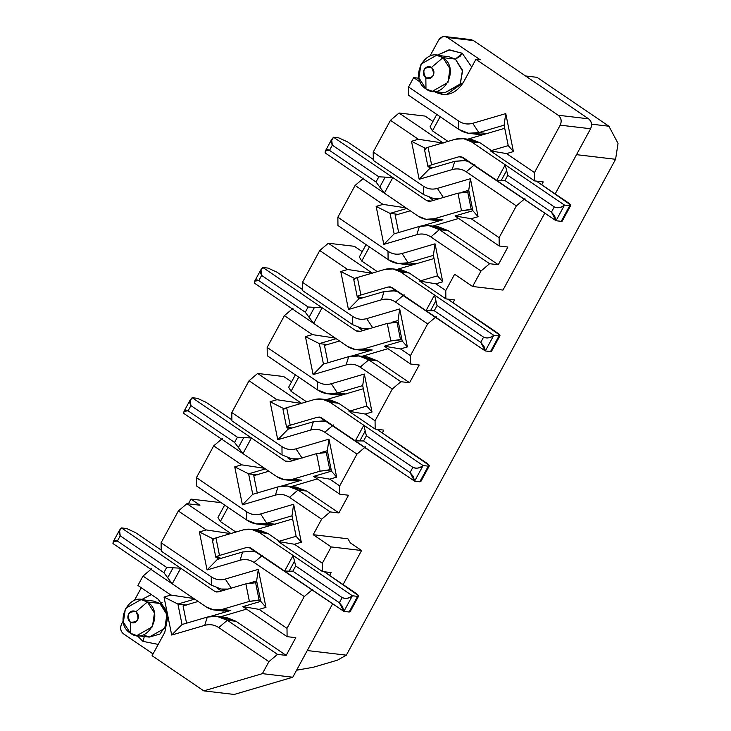 <?xml version="1.0" encoding="UTF-8"?>
<svg xmlns="http://www.w3.org/2000/svg" width="731" height="731" viewBox="0 0 731 731"><rect width="100%" height="100%" fill="white"/><g stroke="black" fill="none" stroke-linecap="round" stroke-linejoin="round"><path stroke-width="1.1" d="M434.132 91.521L442.365 94.555L446.531 94.573L463.18 82.749L475.908 59.312L480.249 59.823L447.427 37.509L473.478 40.58L470.928 39.62L444.887 36.55L447.427 37.509C443.964 35.691 441.031 36.559 438.637 40.095L442.62 36.742L444.887 36.55M437.028 55.318L449.565 49.854L462.248 53.29L471.714 67.033L462.248 53.29L460.091 56.36L455.386 59.129L462.613 71.163L459.9 84.778L444.777 92.782L460.393 83.928L462.44 70.194L455.386 59.129L462.248 53.29L448.907 49.918L437.028 55.318M438.637 40.095L429.965 56.068L438.637 40.095M418.726 76.764L417.995 78.116L418.726 76.764M444.064 94.674L439.834 93.148L439.852 92.197M439.861 92.197L439.834 93.148L437.65 91.804M560.193 125.165L590.584 128.747C592.357 124.727 591.69 121.419 588.583 118.824L558.192 115.242C561.307 117.828 561.975 121.136 560.193 125.156L534.462 172.562L534.553 180.886L543.243 181.909L541.708 184.733L543.243 181.909L534.553 180.886L490.382 150.851L534.553 180.886L534.462 172.562L506.565 153.601L490.382 150.851L508.228 145.615L504.098 125.156L478.851 132.576L487.531 133.599L478.851 132.576L468.489 133.261L458.812 129.396L408.666 95.304L408.565 86.98L413.655 77.605L417.995 78.116L413.655 77.605L420.316 82.128L413.655 77.605L408.565 86.98L408.666 95.304L458.812 129.396L458.712 121.072L408.565 86.98L458.712 121.072L458.812 129.396C465.035 133.517 471.714 134.577 478.851 132.576L472.738 123.292C467.749 124.699 463.07 123.959 458.712 121.072C463.07 123.923 467.749 124.663 472.738 123.292L478.851 132.576L504.098 125.156L505.761 113.597L472.738 123.292L505.761 113.597L504.098 125.156L508.228 145.615L513.427 151.582L505.761 113.597L513.427 151.582L508.228 145.615L490.382 150.851L506.565 153.601L513.427 151.582L506.565 153.601L534.462 172.562L560.193 125.156C561.901 121.154 561.234 117.855 558.192 115.242L475.908 59.312L463.18 82.749C455.221 94.537 445.453 97.406 433.885 91.357M419.165 78.911L417.995 78.116M449.026 56.735L455.386 59.129L442.94 57.658L449.994 68.723L447.948 82.457L432.332 91.311L425.972 88.917L418.918 77.852L420.965 64.118L436.581 55.264L442.94 57.658L455.386 59.129L449.026 56.735L436.581 55.264M469.412 133.389L478.092 134.413L484.269 134.321L473.798 133.49M429.508 168.742L454.755 161.323L429.508 168.742L419.165 179.278L452.178 169.583L454.755 161.323L452.178 169.583C457.177 168.176 461.846 168.916 466.204 171.803L474.794 164.502L466.204 171.803L516.36 205.895L524.94 198.594L516.36 205.895L466.204 171.803C461.846 168.952 457.167 168.212 452.178 169.583L419.165 179.278L429.508 168.742L429.161 167.061L429.508 168.742M576.503 154.67L615.584 159.285L618.042 143.431L608.914 126.225L591.534 124.169L608.914 126.225L536.974 77.322L525.525 75.969L536.974 77.322L608.914 126.225L618.042 143.431L615.584 159.285L346.348 655.159L337.484 660.148L313.316 667.248L337.484 660.148L346.348 655.159L615.584 159.285L576.503 154.67M430.056 126.774L436.772 114.411L430.056 126.774L432.46 130.849L440.135 116.704L432.46 130.849L447.984 141.403L432.46 130.849L430.056 126.774M425.972 88.917C442.904 101.6 460.804 68.632 442.94 57.667L431.5 67.398C435.411 74.809 433.52 78.281 425.844 77.815L425.972 88.917L425.844 77.815C421.933 70.395 423.816 66.932 431.5 67.398L442.94 57.667C426.018 44.984 408.117 77.952 425.972 88.917M432.953 121.437L425.095 116.092L399.044 113.013L443.224 143.048L418.36 139.274L411.498 141.293L425.378 148.292L411.498 141.293L419.165 179.278L411.498 141.293L418.36 139.274L443.224 143.048L399.044 113.013L390.464 120.313L418.36 139.274L390.464 120.313L399.044 113.013L425.095 116.092L432.953 121.437M454.746 161.323L464.194 160.509L469.064 161.624L465.108 160.637L454.755 161.323M373.313 160.418L373.212 152.085L390.464 120.313L373.212 152.085L373.313 160.418L423.459 194.51L423.359 186.177L373.212 152.085L423.359 186.177L423.459 194.51L433.136 198.375L440.226 198.403L433.145 198.375L423.459 194.51L373.313 160.418M443.498 197.681L437.385 188.406C432.396 189.813 427.717 189.064 423.359 186.177C427.726 189.037 432.396 189.777 437.385 188.406L443.498 197.681M470.408 178.702L437.385 188.406L470.408 178.702L468.745 190.261L470.408 178.702L478.074 216.696L470.408 178.702M462.001 192.253L468.745 190.261L472.875 210.72L478.074 216.696L472.875 210.72L455.029 215.965L471.212 218.706L478.074 216.696L471.212 218.706L499.109 237.666L516.36 205.895L499.109 237.666L471.212 218.706L455.029 215.965L472.875 210.72L468.745 190.261L462.001 192.253M432.761 226.08L458.702 218.459L432.761 226.08M433.136 226.546L448.121 230.64L439.441 229.616L430.851 236.917L481.007 271.009L472.601 286.488L454.618 274.262L445.773 290.554L454.618 274.262L472.601 286.488L481.007 271.009L430.851 236.917C426.493 234.057 421.814 233.317 416.825 234.688C421.824 233.29 426.502 234.03 430.851 236.917L439.441 229.616C433.218 225.486 426.538 224.426 419.402 226.436L416.825 234.688L383.812 244.392L376.145 206.398L383.007 204.388L355.111 185.427L337.859 217.198L388.015 251.29C392.373 254.141 397.043 254.891 402.041 253.511L435.055 243.816L442.721 281.8L435.859 283.82L445.773 290.554L445.864 298.878L454.554 299.902L453.019 302.725L454.554 299.902L445.864 298.878L419.676 281.079L445.864 298.878L445.773 290.554L435.859 283.82L419.676 281.079L437.522 275.834L419.676 281.079L435.859 283.82L442.721 281.8L437.522 275.834L433.392 255.375L437.522 275.834L442.721 281.8L435.055 243.816L433.392 255.375L408.145 262.795L433.392 255.375L435.055 243.816L402.041 253.511L408.145 262.795L416.834 263.818L408.154 262.795L397.792 263.48L388.106 259.615C394.329 263.736 401.008 264.796 408.145 262.795L402.041 253.52C397.043 254.918 392.364 254.178 388.006 251.29L388.106 259.615L337.96 225.523L388.106 259.615L388.015 251.29L337.859 217.198L337.96 225.523L337.859 217.198L355.111 185.427L363.691 178.126L355.111 185.427L383.007 204.388L405.952 207.86L383.007 204.388L376.145 206.398L390.025 213.397L376.145 206.398L383.812 244.392L394.155 233.856L383.812 244.392L416.825 234.688L419.402 226.436L394.155 233.856L390.025 213.397L398.706 214.421L390.025 213.397L406.829 208.463L390.025 213.397L394.155 233.856L419.402 226.436L428.841 225.623L439.441 229.616L448.121 230.64L438.445 226.774L428.841 225.623M431.5 67.398C428.604 65.881 426.164 66.603 424.172 69.546C422.756 72.881 423.313 75.64 425.844 77.815C428.731 79.323 431.171 78.61 433.163 75.658C434.589 72.323 434.031 69.573 431.5 67.398M358.802 298.961L384.049 291.541L393.488 290.728L398.368 291.843L394.402 290.856L384.049 291.541L381.472 299.801C386.471 298.394 391.149 299.134 395.498 302.022L404.088 294.721L395.498 302.022C391.14 299.171 386.471 298.431 381.472 299.801L384.049 291.541L358.802 298.961L348.459 309.505L381.472 299.801L348.459 309.505L358.802 298.961L358.464 297.289L358.802 298.961M354.672 278.511L340.792 271.512L348.459 309.505L340.792 271.512L354.672 278.511M372.518 273.266L347.654 269.492L340.792 271.512L347.654 269.492L372.518 273.266L328.338 243.231L319.758 250.532L347.654 269.492L319.758 250.532L328.338 243.231L354.389 246.31L328.338 243.231L372.518 273.266M302.607 290.636L302.506 282.312L319.758 250.532L302.506 282.312L302.607 290.636L352.753 324.728L352.662 316.404L302.506 282.312L352.662 316.404L352.753 324.728L362.439 328.594L369.53 328.621L362.439 328.594L352.753 324.728L302.607 290.636M372.792 327.908L366.688 318.625C361.69 320.032 357.011 319.283 352.662 316.404C357.02 319.255 361.699 319.995 366.688 318.625L372.792 327.908M398.039 320.489L399.702 308.921L366.688 318.625L399.702 308.921L398.039 320.489L402.169 340.938L407.368 346.914L399.702 308.921L407.368 346.914L402.169 340.938L384.323 346.183L400.506 348.925L407.368 346.914L400.506 348.925L384.323 346.183L410.52 363.992L410.42 355.668L400.506 348.925L410.42 355.668L427.672 323.888L395.498 302.022L427.672 323.888L436.252 316.587L427.672 323.888L410.42 355.668L410.52 363.992L384.323 346.183L402.169 340.938L398.039 320.489L391.295 322.472L398.039 320.489M439.002 198.768L438.445 198.604M398.706 263.608L407.386 264.631L413.563 264.54L403.101 263.708M362.256 251.656L354.389 246.31L362.256 251.656M377.278 271.621L361.754 261.068L359.35 256.992L361.754 261.068L369.438 246.923L361.754 261.068L377.278 271.621M366.067 244.629L359.35 256.992L366.067 244.629M419.201 365.016L410.52 363.992L419.201 365.016L409.579 382.724L419.201 365.016M498.268 264.732L507.89 247.023L499.209 246L499.109 237.666L499.209 246L455.029 215.965L499.209 246L507.89 247.023L498.268 264.732L448.121 230.64L498.268 264.732L489.587 263.708L498.268 264.732M439.441 229.616L489.587 263.708L439.441 229.616M481.007 271.009L489.587 263.708L481.007 271.009M480.249 59.823L475.908 59.312L558.192 115.242L588.583 118.824L473.478 40.58L447.427 37.509L480.249 59.823M323.449 364.075L348.696 356.655L359.058 355.97L368.735 359.835L400.899 381.701L409.579 382.724L377.415 360.858L409.579 382.724L400.899 381.701L368.735 359.835L360.155 367.136L392.319 389.002L400.899 381.701L392.319 389.002L360.155 367.136C355.787 364.276 351.118 363.535 346.128 364.906L313.106 374.61L305.439 336.625L312.301 334.606L284.405 315.646L267.153 347.417L317.309 381.509C321.667 384.369 326.346 385.109 331.335 383.738L364.349 374.034L372.015 412.019L365.153 414.038L375.067 420.773L392.319 389.002L375.067 420.773L365.153 414.038L348.97 411.297L375.167 429.097L375.067 420.773L375.167 429.097L348.97 411.297L365.153 414.038L372.015 412.019L364.349 374.034L331.335 383.738C326.337 385.136 321.658 384.396 317.309 381.509L267.153 347.417L284.405 315.646L312.301 334.606L305.439 336.625L313.106 374.61L346.128 364.906C351.118 363.508 355.796 364.248 360.155 367.136L368.735 359.835L377.415 360.858L368.735 359.835C362.512 355.705 355.833 354.654 348.696 356.655L346.119 364.906L348.696 356.655L323.449 364.075L313.106 374.61L323.449 364.075L319.319 343.616L328 344.639L319.319 343.616L305.439 336.625L319.319 343.616L336.123 338.681L319.319 343.616L323.449 364.075M362.064 356.308L387.997 348.678L362.064 356.308M368.296 328.987L367.748 328.822M362.43 356.765L377.415 360.858L367.739 356.993L358.135 355.842M383.848 430.12L375.167 429.097L383.848 430.12L382.313 432.944L383.848 430.12M333.382 424.939L324.802 432.24L356.966 454.106L365.546 446.805L356.966 454.106L339.714 485.887L339.814 494.211L348.495 495.234L338.882 512.943L330.193 511.919L321.613 519.22L313.206 534.699L347.938 538.793L313.206 534.699L331.198 546.925L361.58 550.507L350.341 542.868L347.938 538.793L350.341 542.868L361.58 550.507L331.198 546.925L322.344 563.217L322.444 571.541L331.125 572.565L329.599 575.388L331.125 572.565L322.444 571.541L322.344 563.217L331.198 546.925L313.206 534.699L321.613 519.22L330.202 511.919L338.882 512.943L306.709 491.077L298.029 490.053L330.193 511.919L298.029 490.053L289.449 497.354L321.613 519.22L289.449 497.354C285.09 494.494 280.412 493.754 275.423 495.125L242.409 504.829L234.733 466.844L241.595 464.825L213.708 445.864L196.456 477.635L246.603 511.727C250.961 514.587 255.64 515.328 260.629 513.957L293.643 504.253L301.309 542.238L294.456 544.257L322.344 563.217L294.456 544.257L278.273 541.516L322.444 571.541L278.273 541.516L294.456 544.257L301.309 542.238L293.643 504.253L260.629 513.957C255.631 515.355 250.961 514.615 246.603 511.727L196.456 477.635L213.708 445.864L241.595 464.825L234.733 466.844L242.409 504.829L275.423 495.125C280.412 493.727 285.09 494.467 289.449 497.354L298.029 490.053L306.709 491.077L338.882 512.943L348.495 495.234L339.814 494.211L339.714 485.887L356.966 454.106L324.802 432.24L333.382 424.939M335.246 338.087L312.301 334.606L335.246 338.087M292.994 308.345L284.405 315.646L292.994 308.345M267.254 355.741L267.153 347.417L267.254 355.741L317.409 389.833L317.309 381.509L317.409 389.833C323.632 393.963 330.311 395.023 337.448 393.013L331.335 383.738L337.448 393.013L362.695 385.593L364.349 374.034L362.695 385.593L366.816 406.052L372.015 412.019L366.816 406.052L348.97 411.297L366.816 406.052L362.695 385.593L337.448 393.013L327.086 393.698L317.409 389.833L267.254 355.741M313.343 421.769L322.782 420.946L327.662 422.07L323.705 421.074L313.343 421.76L310.776 430.02C315.765 428.613 320.443 429.353 324.802 432.24C320.443 429.389 315.765 428.649 310.776 430.02L313.343 421.769L288.096 429.179L313.343 421.769M270.086 401.73L283.966 408.73L270.086 401.73L276.948 399.72L270.086 401.73L277.753 439.724L310.776 430.02L277.753 439.724L270.086 401.73M301.812 403.485L276.948 399.72L301.812 403.485L257.641 373.45L249.052 380.75L276.948 399.72L249.052 380.75L231.8 412.531L281.956 446.623C286.314 449.474 290.993 450.214 295.982 448.843L328.996 439.139L336.662 477.133L329.809 479.152L339.714 485.887L329.809 479.143L336.662 477.133L328.996 439.139L295.982 448.843L302.095 458.127L295.982 448.843C290.984 450.25 286.314 449.51 281.956 446.623L231.8 412.531L231.901 420.855L282.056 454.947L281.956 446.623L282.056 454.947L291.733 458.812L298.824 458.849L291.733 458.812L282.056 454.947L231.901 420.855L231.8 412.531L249.052 380.75L257.641 373.45L301.812 403.485M328 393.826L336.68 394.85L342.857 394.758L332.395 393.927M346.128 394.036L337.448 393.013L346.128 394.036M291.55 381.874L283.683 376.529L257.641 373.45L283.683 376.529L291.55 381.874M306.581 401.84L291.048 391.286L288.644 387.22L291.048 391.286L298.732 377.141L291.048 391.286L306.581 401.84M295.361 374.848L288.644 387.22L295.361 374.848M468.233 39.967L473.478 40.58L588.583 118.824C591.617 121.437 592.284 124.745 590.584 128.747L555.204 193.907L590.584 128.747L560.193 125.156M472.601 286.488L502.992 290.07L544.787 213.096L502.992 290.07L472.601 286.488M266.714 523.195L260.629 513.957L266.742 523.232L291.989 515.812L293.643 504.253L291.989 515.812L296.119 536.271L301.309 542.238L296.119 536.271L278.273 541.516L296.119 536.271L291.989 515.812L266.742 523.232L275.423 524.255L266.742 523.232L256.38 523.917L246.703 520.052L196.548 485.96L196.456 477.635L196.548 485.96L246.703 520.052L246.603 511.727L246.703 520.052C252.926 524.182 259.606 525.242 266.742 523.232M217.948 517.438L224.655 505.066L217.948 517.438L220.351 521.505L217.948 517.438M307.267 650.544L346.348 655.159L307.267 650.544M288.096 429.179L277.753 439.724L288.096 429.179L287.758 427.507L288.096 429.179M327.342 450.707L328.996 439.139L327.342 450.707L331.472 471.157L336.662 477.133L331.472 471.157L327.342 450.707L320.589 452.69L327.342 450.707M312.831 589.259L304.251 596.56L287 628.331L287.091 636.655L295.781 637.679L286.159 655.387L277.478 654.364L268.898 661.665L262.392 673.644L292.775 677.235L332.669 603.751L292.775 677.235L234.185 694.45L292.775 677.235L262.392 673.644L268.898 661.665L277.478 654.364L286.159 655.387L295.781 637.679L287.091 636.655L287 628.331L304.251 596.551L312.831 589.259M343.095 584.562L361.58 550.507L343.095 584.562M296.585 670.217L313.316 667.248L296.585 670.217M331.472 471.157L313.617 476.402L329.809 479.143L313.617 476.402L339.814 494.211L313.617 476.402L331.472 471.157M262.676 555.158L254.096 562.459L304.251 596.56L254.096 562.459C249.737 559.608 245.059 558.868 240.07 560.238L207.056 569.942L199.389 531.949L206.243 529.938L178.355 510.978L161.103 542.749L211.25 576.841C215.608 579.692 220.287 580.432 225.276 579.062L258.299 569.367L265.965 607.351L259.103 609.371L287 628.331L259.103 609.371L242.92 606.62L287.091 636.655L242.92 606.62L259.103 609.371L265.965 607.351L258.299 569.367L225.276 579.062C220.287 580.469 215.608 579.729 211.25 576.841L161.103 542.749L178.355 510.978L206.243 529.938L199.389 531.949L207.056 569.942L240.07 560.238C245.068 558.831 249.737 559.58 254.096 562.459L262.676 555.158M246.594 609.124L220.652 616.745L246.594 609.124M221.027 617.202L236.012 621.295L286.159 655.387L236.012 621.295L227.323 620.272L277.478 654.364L227.323 620.272L218.743 627.573L268.898 661.665L218.743 627.573C214.384 624.722 209.706 623.972 204.717 625.352L171.703 635.047L167.902 616.233L164.813 632.278L152.085 655.716L203.794 690.868L262.392 673.644L203.794 690.868L234.185 694.45L203.794 690.868L152.085 655.716L164.813 632.278L167.902 616.233L171.703 635.047L204.717 625.352C209.715 623.945 214.384 624.685 218.743 627.573L227.323 620.272L236.012 621.295L226.327 617.43L216.732 616.279L227.323 620.272C221.1 616.151 214.421 615.091 207.284 617.092L216.732 616.279M291.733 486.983L306.709 491.077L296.119 487.084L287.438 486.06L298.029 490.053C291.806 485.932 285.127 484.872 277.99 486.873L287.438 486.06M317.291 478.906L291.358 486.526L317.291 478.906M153.053 653.934L123.603 633.914L153.053 653.934M123.612 633.914C120.496 631.328 119.829 628.02 121.602 624L123.192 621.076L121.602 624C119.902 628.002 120.569 631.301 123.603 633.914M137.912 585.458L143.002 576.083L151.582 568.782L143.002 576.083L137.912 585.458L158.143 599.21L137.912 585.458M134.422 600.389L141.284 587.751L134.422 600.389M188.388 503.842L190.965 499.099L221.1 502.654L190.965 499.099L199.956 505.212L186.935 503.677L231.115 533.703L206.243 529.938L231.115 533.703L186.935 503.677L178.355 510.978L186.935 503.677L199.956 505.212L190.965 499.099L188.388 503.842M235.875 532.067L220.351 521.505L228.026 507.36L220.351 521.505L235.875 532.067M265.426 468.9L248.613 473.834L257.303 474.867L248.613 473.834L234.733 466.844L248.613 473.834L265.426 468.9M252.743 494.293L277.99 486.873L275.423 495.125L277.99 486.873L252.743 494.293L242.409 504.829L252.743 494.293L248.613 473.834L252.743 494.293M264.549 468.306L241.595 464.825L264.549 468.306M222.288 438.563L213.708 445.864L222.288 438.563M217.39 559.407L242.637 551.987L252.085 551.174L256.956 552.289L252.999 551.293L242.637 551.987L240.07 560.238L242.637 551.987L217.39 559.407L207.056 569.942L217.39 559.407L217.052 557.726L217.39 559.407M213.269 538.948L199.389 531.949L213.269 538.948M161.195 551.073L161.103 542.749L161.195 551.073L211.35 585.165L211.25 576.841L211.35 585.165L221.027 589.031L228.118 589.067L221.027 589.031L211.35 585.165L161.195 551.073M231.389 588.345L225.276 579.062L231.389 588.345M256.636 580.926L258.299 569.367L256.636 580.926L260.766 601.375L265.965 607.351L260.766 601.375L242.92 606.62L260.766 601.375L256.636 580.926L249.883 582.909L256.636 580.926M182.037 624.512L207.284 617.092L204.717 625.352L207.284 617.092L182.037 624.512L171.703 635.047L182.037 624.512L177.916 604.062L164.036 597.063L167.902 616.233L166.759 610.988L158.143 599.21L166.997 611.746L164.036 597.063L170.89 595.043L143.002 576.083L170.89 595.043L193.843 598.525L170.89 595.043L164.036 597.063L177.916 604.062L186.597 605.085L177.916 604.062L182.037 624.512M158.216 644.422L142.956 641.361L137.236 635.678L142.956 641.361L158.216 644.422M141.485 599.639L151.317 594.568L141.485 599.639M194.72 599.118L177.916 604.062L194.72 599.118M226.884 589.424L226.336 589.259M257.303 524.045L265.983 525.068L272.16 524.977L261.689 524.145M297.59 459.205L297.042 459.041M144.327 636.518L142.956 641.361L144.327 636.518M162.136 602.764L159.851 603.45L166.421 612.633L166.302 624.841L159.934 634.042L149.234 637.094L164.85 628.249L166.896 614.515L159.851 603.45L162.136 602.764M153.492 601.056L159.851 603.45L147.406 601.978L154.451 613.044L152.404 626.778L136.788 635.632L130.429 633.229L123.375 622.172L125.43 608.439L141.046 599.584L147.397 601.978L159.842 603.45L153.492 601.056L141.046 599.584M130.429 633.229C147.36 645.912 165.261 612.943 147.397 601.978L135.957 611.719C139.868 619.13 137.985 622.602 130.301 622.136L130.429 633.229L130.301 622.136C126.39 614.716 128.272 611.244 135.957 611.719L147.397 601.978C130.474 589.296 112.574 622.264 130.429 633.229M135.957 611.719C133.06 610.202 130.621 610.924 128.629 613.866C127.212 617.202 127.77 619.961 130.301 622.136C133.188 623.644 135.637 622.931 137.62 619.979C139.045 616.644 138.488 613.894 135.957 611.719M418.214 216.193L325.076 152.88L418.214 216.193C423.194 219.455 428.54 220.305 434.241 218.743L425.954 219.291L418.214 216.193M333.555 137.254L338.764 137.867L347.636 141.951L373.294 159.395L347.636 141.951L338.764 137.867L333.555 137.254L392.83 177.551L384.351 193.176L375.99 181.992L329.498 150.385C326.794 148.896 325.322 149.727 325.076 152.88L325.441 150.878L329.498 150.385L332.331 145.177L331.636 139.466L333.555 137.254L330.823 141.595L332.331 145.177L329.498 150.385L375.99 181.992L384.351 193.176L392.83 177.551L426.694 200.568L392.83 177.551L385.191 177.13L379.791 187.072L385.191 177.13L378.822 176.783L375.99 181.992L378.822 176.783L332.331 145.177L378.822 176.783L392.83 177.551L333.555 137.254M429.188 197.388L433.565 200.367L429.188 197.388M410.255 210.793L395.179 215.216L398.715 232.75L395.179 215.216L410.255 210.793M426.685 219.391L435.365 220.415L442.922 219.766L422.673 225.715L442.922 219.766L431.089 219.382M442.922 219.766L434.241 218.743L461.508 210.729L457.971 193.194L430.705 201.208L426.694 200.568L431.098 201.089L426.694 200.568L428.631 201.345L430.705 201.208L457.971 193.194L469.083 191.942L457.971 193.194L461.508 210.729L434.241 218.743L442.922 219.766M472.628 209.477L461.508 210.729L471.193 209.313L467.657 191.778L471.193 209.313L472.628 209.477M347.508 346.412L254.37 283.098L347.508 346.412C352.488 349.674 357.834 350.524 363.535 348.961L355.248 349.509L347.508 346.412M262.849 267.473L268.067 268.094L276.93 272.17L302.597 289.613L276.93 272.17L268.067 268.094L262.849 267.473L322.124 307.769L313.645 323.394L305.284 312.21L258.801 280.603C256.088 279.114 254.616 279.946 254.37 283.098L254.735 281.097L258.801 280.603L261.625 275.395L260.94 269.684L262.849 267.473L260.126 271.813L261.625 275.395L258.801 280.603L305.284 312.21L313.645 323.394L322.124 307.769L355.988 330.787L322.124 307.769L314.485 307.349L309.085 317.291L314.485 307.349L308.116 307.002L305.284 312.21L308.116 307.002L261.625 275.395L308.116 307.002L322.124 307.769L262.849 267.473M358.482 327.607L362.859 330.586L358.482 327.607M339.55 341.011L324.473 345.443L328.009 362.969L324.473 345.443L339.55 341.011M355.988 349.61L364.668 350.633L372.216 349.985L351.967 355.933L372.216 349.985L360.383 349.61M372.216 349.985L363.535 348.961L390.802 340.948L387.266 323.413L359.999 331.426L355.988 330.787L360.392 331.307L355.988 330.787L357.925 331.563L359.999 331.426L387.266 323.413L398.386 322.161L387.266 323.413L390.802 340.948L363.535 348.961L372.216 349.985M401.922 339.696L390.802 340.948L400.487 339.531L396.951 321.996L400.487 339.531L401.922 339.696M276.802 476.63L183.664 413.326L276.802 476.63C281.782 479.901 287.128 480.742 292.829 479.18L284.551 479.728L276.802 476.63M192.152 397.691L197.361 398.313L206.224 402.388L231.891 419.832L206.224 402.388L197.361 398.313L192.152 397.691L251.427 437.988L242.939 453.613L234.587 442.429L188.095 410.831C185.391 409.342 183.91 410.164 183.664 413.326L184.029 411.315L188.095 410.831L190.928 405.623L190.234 399.912L192.152 397.691L189.42 402.032L190.928 405.623L188.095 410.831L234.587 442.429L242.939 453.613L251.427 437.988L285.291 461.005L251.427 437.988L243.779 437.567L238.379 447.518L243.779 437.567L237.411 437.22L234.587 442.429L237.411 437.22L190.928 405.623L237.411 437.22L251.427 437.988L192.152 397.691M287.776 457.825L292.162 460.804L287.776 457.825M268.853 471.23L253.767 475.662L257.312 493.197L253.767 475.662L268.853 471.23M285.282 479.828L293.963 480.852L301.519 480.203L281.261 486.152L301.519 480.203L289.686 479.828M301.519 480.203L292.829 479.18L320.096 471.166L316.56 453.631L289.293 461.645L285.291 461.005L289.686 461.526L285.291 461.005L287.219 461.782L289.293 461.645L316.56 453.631L327.68 452.388L316.56 453.631L320.096 471.166L292.829 479.18L301.519 480.203M331.216 469.914L320.096 471.166L329.791 469.75L326.245 452.215L329.791 469.75L331.216 469.914M206.096 606.858L112.958 543.544L206.096 606.858C211.085 610.12 216.431 610.961 222.133 609.398L213.845 609.946L206.096 606.858M121.447 527.919L126.655 528.531L135.527 532.607L161.185 550.05L135.527 532.607L126.655 528.531L121.447 527.919L180.721 568.206L172.233 583.831L163.881 572.647L117.389 541.05C114.685 539.56 113.204 540.392 112.958 543.544L113.332 541.534L117.389 541.05L120.222 535.841L119.528 530.13L121.447 527.919L118.714 532.25L120.222 535.841L117.389 541.05L163.881 572.647L172.233 583.831L180.721 568.206L214.585 591.224L180.721 568.206L173.083 567.786L167.682 577.737L173.083 567.786L166.705 567.439L163.881 572.647L166.705 567.439L120.222 535.841L166.705 567.439L180.721 568.206L121.447 527.919M217.07 588.044L221.456 591.023L217.07 588.044M198.147 601.449L183.07 605.88L186.606 623.415L183.07 605.88L198.147 601.449M214.576 610.047L223.257 611.07L230.813 610.422L210.555 616.37L230.813 610.422L218.98 610.047M230.813 610.422L222.133 609.398L249.399 601.385L245.854 583.85L218.587 591.863L214.585 591.224L218.989 591.745L214.585 591.224L216.522 592L218.587 591.863L245.854 583.85L256.974 582.607L245.854 583.85L249.399 601.385L222.133 609.398L230.813 610.422M260.51 600.142L249.399 601.385L259.085 599.968L255.548 582.433L259.085 599.968L260.51 600.142M255.055 530.286L267.93 533.475L279.553 541.379L267.93 533.475L259.249 532.451L352.388 595.765L357.596 596.377C359.35 596.386 358.702 595.308 355.668 593.115L324.244 571.761L358.473 595.591L358.583 596.176L357.596 596.377L352.388 595.765L343.899 611.39L349.107 612.002L357.596 596.377L349.107 612.002L350.094 611.801L358.583 596.176M292.619 518.964L255.649 529.829L292.619 518.964M213.205 540.154C211.515 539.789 212.429 539.049 215.956 537.915L243.213 529.902L215.956 537.915L219.492 555.45L246.758 547.437L250.76 548.076L284.624 571.094L293.113 555.469L259.249 532.451C254.26 529.189 248.924 528.339 243.213 529.902L251.501 529.354L259.249 532.451L267.93 533.475L260.19 530.377L250.77 529.253M349.729 610.86L349.107 612.002L343.899 611.39L352.388 595.765L293.113 555.469L295.68 565.968L342.163 597.574C345.242 599.109 348.65 598.506 352.388 595.765C349.409 598.424 346.001 599.027 342.163 597.574L339.339 602.783L343.899 611.39L248.823 547.3L246.758 547.437L250.441 547.875L246.758 547.437L219.492 555.45C215.965 556.574 215.051 557.324 216.751 557.689L221.374 558.237L215.846 557.296L219.492 555.45L215.956 537.915L212.31 539.761L215.846 557.296M293.113 555.469L284.624 571.094L289.11 571.139L294.511 561.198L289.11 571.139L292.848 571.176L295.68 565.968L294.511 561.198M342.163 597.574L295.68 565.968L292.848 571.176L339.339 602.783L342.163 597.574M339.339 602.783L292.848 571.176L284.624 571.094L343.899 611.39L342.537 606.566L339.339 602.783M325.752 400.067L338.636 403.256L350.259 411.16L338.636 403.256L329.955 402.233L423.085 465.546L428.302 466.159C430.047 466.168 429.408 465.08 426.374 462.897L376.968 429.316L429.17 465.373L429.28 465.949L428.302 466.159L423.085 465.546L414.605 481.172L419.813 481.784L428.302 466.159L419.813 481.784L420.8 481.583L429.28 465.949M363.325 388.746L326.346 399.61L363.325 388.746M283.911 409.936C282.212 409.57 283.125 408.83 286.653 407.697L313.919 399.683L286.653 407.697L290.198 425.232L317.455 417.218L321.466 417.858L355.33 440.875L363.81 425.25L329.955 402.233C324.966 398.971 319.621 398.121 313.919 399.683L322.207 399.135L329.955 402.233L338.636 403.256L330.887 400.159L321.476 399.035M420.435 480.642L419.813 481.784L414.605 481.172L423.085 465.546L363.81 425.25L366.386 435.749L412.869 467.356C415.948 468.891 419.356 468.288 423.085 465.546C420.115 468.205 416.707 468.809 412.869 467.356L410.045 472.564L414.605 481.172L319.529 417.081L317.455 417.218L321.147 417.657L317.455 417.218L290.198 425.232C286.671 426.356 285.757 427.105 287.447 427.471L292.08 428.01L286.552 427.078L290.198 425.232L286.653 407.697L283.016 409.543L286.552 427.078M363.81 425.25L355.33 440.875L359.816 440.921L365.217 430.979L359.816 440.921L363.554 440.957L366.386 435.749L365.217 430.979M412.869 467.356L366.386 435.749L363.554 440.957L410.045 472.564L412.869 467.356M410.045 472.564L363.554 440.957L355.33 440.875L414.605 481.172L413.243 476.347L410.045 472.564M396.458 269.84L409.333 273.038L420.965 280.942L409.333 273.038L400.652 272.005L493.79 335.319L498.999 335.94C500.753 335.949 500.114 334.862 497.08 332.678L447.674 299.089L499.876 335.154L499.986 335.73L498.999 335.94L493.79 335.319L485.311 350.953L490.519 351.565L498.999 335.94L490.519 351.565L491.497 351.355L499.986 335.73M434.031 258.527L397.052 269.392L434.031 258.527M354.617 279.717C352.918 279.352 353.831 278.602 357.358 277.478L384.625 269.465L357.358 277.478L360.895 295.013L388.161 287L392.172 287.639L426.036 310.657L434.516 295.032L400.652 272.005C395.672 268.743 390.327 267.902 384.625 269.465L392.912 268.917L400.652 272.005L409.333 273.038L401.593 269.94L392.181 268.816M491.141 350.423L490.519 351.565L485.311 350.953L493.79 335.319L434.516 295.032L437.083 305.531L483.575 337.137C486.654 338.663 490.053 338.06 493.79 335.319C490.821 337.987 487.413 338.59 483.575 337.137L480.742 342.346L485.311 350.953L390.235 286.863L388.161 287L391.853 287.438L388.161 287L360.895 295.013C357.368 296.137 356.454 296.887 358.153 297.252L362.777 297.791L357.258 296.859L360.895 295.013L357.358 277.478L353.713 279.324L357.258 296.859M434.516 295.032L426.036 310.657L430.522 310.702L435.923 300.761L430.522 310.702L434.26 310.739L437.083 305.531L435.923 300.761M483.575 337.137L437.083 305.531L434.26 310.739L480.742 342.346L483.575 337.137M480.742 342.346L434.26 310.739L426.036 310.657L485.311 350.953L483.94 346.128L480.742 342.346M467.164 139.621L480.039 142.81L491.671 150.714L480.039 142.81L471.358 141.787L564.496 205.1L569.705 205.722C571.459 205.731 570.82 204.643 567.786 202.46L536.362 181.096L570.582 204.936L570.692 205.512L569.705 205.722L564.496 205.1L556.008 220.725L561.225 221.347L569.705 205.722L561.225 221.347L562.203 221.137L570.692 205.512M504.737 128.309L467.758 139.173L504.737 128.309M425.323 149.499C423.624 149.133 424.537 148.384 428.064 147.26L455.331 139.246L428.064 147.26L431.601 164.795L458.867 156.781L462.878 157.412L496.733 180.438L505.222 164.813L471.358 141.787C466.378 138.524 461.033 137.684 455.331 139.246L463.618 138.698L471.358 141.787L480.039 142.81L472.299 139.722L462.878 138.598M561.837 220.205L561.225 221.347L556.008 220.725L564.496 205.1L505.222 164.813L507.789 175.312L554.281 206.91C557.351 208.445 560.759 207.842 564.496 205.1C561.518 207.768 558.118 208.372 554.281 206.91L551.448 212.127L556.008 220.725L460.941 156.644L458.867 156.781L462.549 157.22L458.867 156.781L431.601 164.795C428.074 165.919 427.16 166.668 428.859 167.024L433.483 167.573L427.955 166.641L431.601 164.795L428.064 147.26L424.419 149.106L427.955 166.641M505.222 164.813L496.733 180.438L501.219 180.484L506.62 170.533L501.219 180.484L504.966 180.52L507.789 175.312L506.62 170.533M554.281 206.91L507.789 175.312L504.966 180.52L551.448 212.127L554.281 206.91M551.448 212.127L504.966 180.52L496.733 180.438L556.008 220.725L554.646 215.91L551.448 212.127M432.332 91.311L444.777 92.782M464.377 160.537L468.105 160.975M434.241 198.521L438.235 198.987M393.671 290.755L397.399 291.194M363.535 328.74L367.529 329.215M322.965 420.974L326.702 421.412M292.829 458.958L296.823 459.433M252.268 551.192L255.996 551.631M222.133 589.177L226.126 589.652M143.559 634.947L149.234 637.094L136.788 635.632M325.514 150.741L331.481 139.74M254.808 280.96L260.775 269.958M184.102 411.178L190.069 400.177M113.396 541.397L119.372 530.395"/></g></svg>
